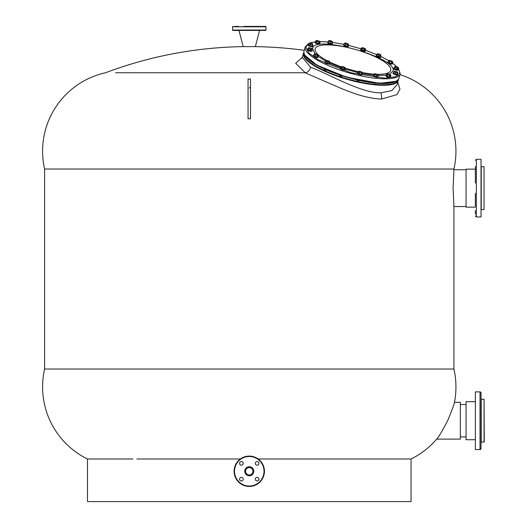 <?xml version="1.0" encoding="UTF-8"?>
<svg xmlns="http://www.w3.org/2000/svg" width="528" height="528" viewBox="0 0 528 528"><rect width="100%" height="100%" fill="white"/><g stroke="black" fill="none" stroke-linecap="round" stroke-linejoin="round"><path stroke-width="0.79" d="M132.924 458.997L87.483 458.997L87.483 501.6L411.048 501.6L411.048 458.997A80.282 80.282 0 0 0 436.676 439.111C438.319 437.626 441.976 431.495 447.645 420.71C452.107 409.886 454.377 403.755 454.456 402.303A80.282 80.282 0 0 0 453.922 369.039L453.922 206.547L453.097 188.146L453.922 169.033L44.609 169.033A80.282 80.282 0 0 1 105.527 72.752A407.893 407.893 0 0 1 243.646 46.622M453.922 369.039L44.609 369.039L44.609 169.033M87.483 458.997A80.282 80.282 0 0 1 44.609 369.039M249.269 87.971L250.14 87.602M250.193 87.542L250.483 86.757M115.599 72.752L305.045 72.752L342.203 88.856C351.219 92.473 358.235 94.908 363.251 96.162C370.92 98.129 377.104 99.073 381.797 98.98L397.036 94.591L399.947 89.093L397.775 82.243M453.922 169.033A80.282 80.282 0 0 0 399.953 74.62M304.267 50.312A407.893 407.893 0 0 0 254.892 46.622M305.045 72.752L305.21 72.745C307.817 72.428 309.626 70.6 310.649 67.261C326.72 72.89 361.489 93.661 381.084 92.77L391.842 90.572L397.069 84.711L398.462 79.253M302.247 57.361L295.693 63.254L305.21 72.745M303.884 52.232L302.26 57.328L310.649 67.261M386.364 83.391L387.413 83.332M372.788 82.757L374.92 83.391L375.032 83.008M356.915 80.157L358.829 80.942L359.066 80.421M340.138 75.451L341.537 76.283L342.005 75.827M325.017 69.373L324.284 69.445L325.684 70.132L326.449 69.96M312.741 62.66L314.021 63.492M454.456 402.303L460.337 402.303L460.337 439.111L436.676 439.111M245.566 471.266A3.703 3.703 0 0 0 249.269 474.969A3.703 3.703 0 0 0 252.971 471.266A3.703 3.703 0 0 0 249.269 467.564A3.703 3.703 0 0 0 245.566 471.266A3.703 3.703 0 0 0 249.269 474.969A3.703 3.703 0 0 0 252.971 471.266A3.703 3.703 0 0 0 249.269 467.564A3.703 3.703 0 0 0 245.566 471.266M257.129 477.312A1.822 1.822 0 0 1 258.951 479.134A1.822 1.822 0 0 1 257.129 480.949A1.822 1.822 0 0 1 255.314 479.134A1.822 1.822 0 0 1 257.129 477.312M243.223 479.134A1.822 1.822 0 0 1 241.402 480.949A1.822 1.822 0 0 1 239.58 479.134A1.822 1.822 0 0 1 241.402 477.312A1.822 1.822 0 0 1 243.223 479.134M241.402 465.221A1.822 1.822 0 0 1 239.58 463.399A1.822 1.822 0 0 1 241.402 461.578A1.822 1.822 0 0 1 243.223 463.399A1.822 1.822 0 0 1 241.402 465.221M255.314 463.399A1.822 1.822 0 0 1 257.129 461.578A1.822 1.822 0 0 1 258.951 463.399A1.822 1.822 0 0 1 257.129 465.221A1.822 1.822 0 0 1 255.314 463.399M234.102 471.266A15.167 15.167 0 0 0 249.269 486.433A15.167 15.167 0 0 0 264.436 471.266A15.167 15.167 0 0 0 249.269 456.1A15.167 15.167 0 0 0 234.102 471.266M484.057 399.274L484.255 441.943L481.226 442.147L481.226 399.274L484.057 399.274L484.057 442.147M475.358 401.696L466.059 401.696L466.059 439.718L475.358 439.718M466.059 401.696L466.059 439.718M481.021 392.905A1.01 1.01 180 0 0 480.011 391.888L481.021 392.905L481.021 448.516A1.01 1.01 -0 0 1 480.011 449.526L481.021 448.516M475.358 391.888L475.358 449.526L480.011 449.526L480.011 391.888L475.358 391.888M315.044 53.836L312.616 48.82C312.088 33.865 397.531 57.354 393.083 70.937L389.631 74.257M308.966 43.415L305.785 46.939L308.689 52.879L318.311 59.875L351.067 72.811L384.866 78.17L395.644 76.778L399.907 72.811L398.455 68.581M386.311 75.095L378.187 75.484M373.765 75.2L362.109 73.484M357.925 72.593L345.094 69.082M340.87 67.663L329.578 63.089M325.736 61.195L317.975 56.404M397.043 66.911L392.39 63.037M388.707 60.654L380.827 56.476M376.946 54.714L365.356 50.246M348.302 45.302L361.126 48.84L348.295 45.322M332.396 42.365L344.131 44.372L332.389 42.392M332.204 43.032A2.429 0.64 -164.1 0 1 332.435 43.435A2.429 0.64 -164.1 0 1 332.231 43.606A2.429 0.64 -164.1 0 1 329.518 43.256A2.429 0.64 -164.1 0 1 327.769 42.101A2.429 0.64 -164.1 0 1 327.974 41.923L319.862 41.587M317.711 41.666L316.82 41.719L316.457 42.979L318.608 43.573L319.757 43.355L320.12 42.095L318.971 42.313L318.608 43.573M315.546 41.837L309.863 43.045M385.902 75.834A2.429 0.64 15.9 0 0 385.889 75.854A2.429 0.64 15.9 0 0 385.889 75.88A2.429 0.64 15.9 0 0 388.093 77.154A2.429 0.64 15.9 0 0 390.562 77.187A2.429 0.64 15.9 0 0 390.562 77.161M390.575 76.421A2.429 0.64 -164.1 0 1 390.7 76.692A2.429 0.64 -164.1 0 1 390.694 76.718A2.429 0.64 -164.1 0 1 388.225 76.685A2.429 0.64 -164.1 0 1 386.021 75.412A2.429 0.64 -164.1 0 1 386.027 75.385A2.429 0.64 -164.1 0 1 386.278 75.194M387.572 75.009L388.727 75.029A1.934 0.515 -164.1 0 0 390.377 75.214A1.934 0.515 -164.1 0 0 390.628 74.89A1.934 0.515 -164.1 0 0 390.449 74.699L390.872 75.385L389.723 75.603L388.727 75.029A1.934 0.515 -164.1 0 1 387.149 74.329A1.934 0.515 -164.1 0 1 386.932 73.999A1.934 0.515 -164.1 0 1 387.05 73.867A1.934 0.515 -164.1 0 1 387.222 73.814A1.934 0.515 -164.1 0 1 388.872 73.999A1.934 0.515 -164.1 0 1 390.449 74.699L390.872 75.385L390.515 76.646L389.367 76.864L387.215 76.27L386.206 75.458L386.569 74.197L387.222 73.814L386.569 74.197L387.572 75.009L387.215 76.27M389.723 75.603L389.367 76.864M395.472 72.765L394.72 72.072A1.934 0.515 -164.1 0 1 394.159 71.702A1.934 0.515 -164.1 0 1 394.073 71.405L394.073 71.405A1.934 0.515 -164.1 0 1 394.159 71.333A1.934 0.515 -164.1 0 1 395.261 71.313A1.934 0.515 -164.1 0 1 397.102 71.887A1.934 0.515 -164.1 0 1 397.736 72.356A1.934 0.515 -164.1 0 1 397.749 72.554L397.129 74.349L397.749 72.554A1.934 0.515 -164.1 0 1 396.561 72.653L395.472 72.765L395.109 74.026L397.129 74.349M397.492 73.088L396.561 72.653A1.934 0.515 -164.1 0 1 394.72 72.072L393.809 71.94L394.073 71.405M393.809 71.94L393.452 73.201L395.109 74.026M396.95 68.303L396.007 67.663A1.934 0.515 -164.1 0 1 395.188 67.3A1.934 0.515 -164.1 0 1 394.733 66.937L394.053 68.112L394.535 68.838L398.171 69.564L398.534 68.303L396.95 68.303L396.594 69.564M398.376 67.663A1.934 0.515 -164.1 0 1 398.383 67.676A1.934 0.515 -164.1 0 1 397.822 68.026A1.934 0.515 -164.1 0 1 396.007 67.663L394.898 67.577L394.733 66.937A1.934 0.515 -164.1 0 1 394.805 66.653A1.934 0.515 -164.1 0 1 395.287 66.574A1.934 0.515 -164.1 0 1 397.102 66.937A1.934 0.515 -164.1 0 1 398.376 67.663L398.534 68.303M394.535 68.838L394.898 67.577M395.287 66.574L394.805 66.653M391.796 62.291L390.806 61.756A1.934 0.515 -164.1 0 1 389.855 61.459A1.934 0.515 -164.1 0 1 389.11 61.09L388.403 60.951L388.047 62.212L389.294 63.037L391.439 63.551L392.337 63.228L392.7 61.967L391.796 62.291L391.439 63.551M390.806 61.756L389.651 61.783L389.11 61.09A1.934 0.515 -164.1 0 1 388.879 60.535A1.934 0.515 -164.1 0 1 388.938 60.509A1.934 0.515 -164.1 0 1 390.456 60.608A1.934 0.515 -164.1 0 1 392.152 61.274L392.7 61.967L392.152 61.274A1.934 0.515 -164.1 0 1 392.456 61.558A1.934 0.515 -164.1 0 1 392.324 61.849A1.934 0.515 -164.1 0 1 390.806 61.756M389.294 63.037L389.651 61.783M388.403 60.951L388.938 60.509M377.058 54.622L377.177 54.047A1.934 0.515 -164.1 0 1 377.296 53.915A1.934 0.515 -164.1 0 1 378.173 53.863A1.934 0.515 -164.1 0 1 380.035 54.371A1.934 0.515 -164.1 0 1 380.873 54.938A1.934 0.515 -164.1 0 1 380.906 55.07L380.906 55.07A1.934 0.515 -164.1 0 1 379.916 55.262A1.934 0.515 -164.1 0 1 378.972 55.07A1.934 0.515 -164.1 0 1 378.048 54.747L377.058 54.622L376.702 55.882L380.431 56.905L380.787 55.645L378.88 55.427L378.048 54.747A1.934 0.515 -164.1 0 1 377.177 54.047L376.702 55.882M378.523 56.687L378.88 55.427M380.906 55.07L380.787 55.645M362.102 48.833L361.805 48.167A1.934 0.515 -164.1 0 1 361.805 47.797A1.934 0.515 -164.1 0 1 362.116 47.725L361.35 48.055L362.116 47.725A1.934 0.515 -164.1 0 1 363.865 48.002A1.934 0.515 -164.1 0 1 365.303 48.721A1.934 0.515 -164.1 0 1 365.383 48.82A1.934 0.515 -164.1 0 1 364.993 49.163A1.934 0.515 -164.1 0 1 364.201 49.111A1.934 0.515 -164.1 0 1 363.244 48.886L362.102 48.833L361.739 50.087L365.237 50.642L365.6 49.388L364.221 49.493L363.244 48.886A1.934 0.515 -164.1 0 1 361.805 48.167L361.35 48.055L360.994 49.315L361.739 50.087M363.865 50.754L364.221 49.493M365.303 48.721L365.6 49.388M344.342 43.619L344.738 43.131A1.934 0.515 -164.1 0 1 344.771 43.118A1.934 0.515 -164.1 0 1 346.111 43.131A1.934 0.515 -164.1 0 1 347.893 43.765A1.934 0.515 -164.1 0 1 348.348 44.134L348.308 44.392A1.934 0.515 -164.1 0 1 347.794 44.484A1.934 0.515 -164.1 0 1 346.936 44.392L345.807 44.458L345.451 45.718L347.549 46.134L348.183 45.718L348.546 44.458L347.906 44.873L346.936 44.392A1.934 0.515 -164.1 0 1 345.154 43.765L344.342 43.619L343.985 44.88L345.451 45.718M347.549 46.134L347.906 44.873M345.807 44.458L345.154 43.765A1.934 0.515 -164.1 0 1 344.738 43.131L344.975 43.204M332.218 41.613L332.402 41.666A1.934 0.515 -164.1 0 1 332.237 41.897A1.934 0.515 -164.1 0 1 331.624 41.95L330.66 42.167L330.304 43.428L332.059 43.54L332.422 42.28L331.624 41.95A1.934 0.515 -164.1 0 1 329.762 41.507L328.706 41.395L328.343 42.656L330.304 43.428M328.706 41.395L328.687 40.788A1.934 0.515 -164.1 0 1 328.792 40.583A1.934 0.515 -164.1 0 1 329.465 40.511A1.934 0.515 -164.1 0 1 331.32 40.953A1.934 0.515 -164.1 0 1 332.369 41.606A1.934 0.515 -164.1 0 1 332.402 41.666L332.422 42.28M330.66 42.167L329.762 41.507A1.934 0.515 -164.1 0 1 328.687 40.788L328.343 42.656M318.971 42.313L317.975 41.738A1.934 0.515 -164.1 0 1 316.391 41.039A1.934 0.515 -164.1 0 1 316.292 40.583A1.934 0.515 -164.1 0 1 316.463 40.531L315.81 40.913L316.463 40.531A1.934 0.515 -164.1 0 1 318.113 40.715A1.934 0.515 -164.1 0 1 319.691 41.415A1.934 0.515 -164.1 0 1 319.869 41.606A1.934 0.515 -164.1 0 1 319.909 41.738A1.934 0.515 -164.1 0 1 319.625 41.93A1.934 0.515 -164.1 0 1 317.975 41.738L316.82 41.725L315.81 40.913L315.454 42.174L316.457 42.979M319.691 41.415L320.12 42.095L319.691 41.415M310.49 44.55L308.834 43.718L309.091 43.184A1.934 0.515 -164.1 0 1 309.184 43.118A1.934 0.515 -164.1 0 1 310.286 43.091A1.934 0.515 -164.1 0 1 312.121 43.666A1.934 0.515 -164.1 0 1 312.682 44.042A1.934 0.515 -164.1 0 1 312.761 44.134A1.934 0.515 -164.1 0 1 312.774 44.339L312.154 46.127L312.774 44.339A1.934 0.515 -164.1 0 1 311.579 44.431L310.49 44.55L310.127 45.811L312.154 46.127M308.834 43.718L308.471 44.979L310.127 45.811M312.51 44.867L311.579 44.431A1.934 0.515 -164.1 0 1 309.738 43.857A1.934 0.515 -164.1 0 1 309.091 43.184L309.091 43.184M310.84 48.081A1.934 0.515 -164.1 0 1 311.659 48.444A1.934 0.515 -164.1 0 1 312.107 48.807L311.909 50.708L310.325 50.708L308.266 49.982L307.791 49.256L308.537 47.797A1.934 0.515 -164.1 0 1 309.019 47.718A1.934 0.515 -164.1 0 1 310.84 48.081M312.266 49.447L310.688 49.447L310.325 50.708M310.688 49.447L308.629 48.721L308.266 49.982M308.629 48.721L308.147 47.995L309.019 47.718M312.114 48.82L312.114 48.82A1.934 0.515 -164.1 0 1 312.114 48.82A1.934 0.515 -164.1 0 1 311.56 49.17A1.934 0.515 -164.1 0 1 309.738 48.807A1.934 0.515 -164.1 0 1 308.471 48.081A1.934 0.515 -164.1 0 1 308.537 47.797M316.034 53.988A1.934 0.515 -164.1 0 1 316.991 54.285A1.934 0.515 -164.1 0 1 317.731 54.655L318.278 55.348L317.915 56.608L317.018 56.925L314.873 56.417L313.625 55.585L314.516 53.889A1.934 0.515 -164.1 0 1 316.034 53.988M317.381 55.671L316.384 55.136A1.934 0.515 -164.1 0 0 317.909 55.229A1.934 0.515 -164.1 0 0 318.041 54.938A1.934 0.515 -164.1 0 0 317.731 54.655L318.278 55.348L317.381 55.671L317.018 56.925M315.236 55.156L314.688 54.463A1.934 0.515 -164.1 0 0 316.384 55.136L315.236 55.156L314.873 56.417M314.516 53.889A1.934 0.515 -164.1 0 0 314.464 53.915L314.457 53.915A1.934 0.515 -164.1 0 0 314.688 54.463L313.988 54.331M329.545 62.271L327.637 62.053L325.816 61.241L325.934 60.667A1.934 0.515 -164.1 0 1 326.047 60.535A1.934 0.515 -164.1 0 1 326.924 60.482A1.934 0.515 -164.1 0 1 327.868 60.667A1.934 0.515 -164.1 0 1 328.792 60.997A1.934 0.515 -164.1 0 1 329.624 61.558A1.934 0.515 -164.1 0 1 329.663 61.697L329.182 63.525L327.281 63.314L325.453 62.502L325.895 60.647M329.663 61.697L329.663 61.697A1.934 0.515 -164.1 0 1 328.673 61.882A1.934 0.515 -164.1 0 1 326.806 61.367A1.934 0.515 -164.1 0 1 325.934 60.667M327.637 62.053L327.281 63.314M325.816 61.241L325.453 62.502M341.854 66.581A1.934 0.515 -164.1 0 1 342.639 66.627A1.934 0.515 -164.1 0 1 343.603 66.858A1.934 0.515 -164.1 0 1 345.035 67.577L344.975 69.498L343.596 69.61L341.471 68.944L340.725 68.171L341.081 66.911L341.854 66.581L341.081 66.911L341.537 67.023A1.934 0.515 -164.1 0 1 341.537 66.653A1.934 0.515 -164.1 0 1 341.854 66.581M345.332 68.237L343.959 68.35L343.596 69.61M343.959 68.35L341.834 67.683L341.471 68.944M341.834 67.683L341.537 67.023A1.934 0.515 -164.1 0 0 342.976 67.742A1.934 0.515 -164.1 0 0 344.725 68.02A1.934 0.515 -164.1 0 0 345.114 67.676L345.134 67.703M359.601 72.679L358.136 71.841L358.538 71.353A1.934 0.515 -164.1 0 1 358.571 71.333A1.934 0.515 -164.1 0 1 359.053 71.254A1.934 0.515 -164.1 0 1 359.905 71.353A1.934 0.515 -164.1 0 1 361.687 71.98A1.934 0.515 -164.1 0 1 362.149 72.356A1.934 0.515 -164.1 0 1 362.102 72.607L361.343 74.356L361.984 73.94L362.102 72.607A1.934 0.515 -164.1 0 1 360.736 72.607L359.601 72.679L359.245 73.94L361.343 74.356M361.706 73.095L360.736 72.607A1.934 0.515 -164.1 0 1 358.948 71.98A1.934 0.515 -164.1 0 1 358.538 71.353L358.776 71.419M358.136 71.841L357.779 73.102L359.245 73.94M378.18 75.563L374.464 74.686L374.444 74.072A1.934 0.515 -164.1 0 1 374.55 73.867A1.934 0.515 -164.1 0 1 374.603 73.847A1.934 0.515 -164.1 0 1 375.223 73.795A1.934 0.515 -164.1 0 1 377.078 74.237A1.934 0.515 -164.1 0 1 378.127 74.89A1.934 0.515 -164.1 0 1 378.16 74.956L377.817 76.824L376.061 76.718L374.101 75.94L374.26 74.019M377.982 74.903L378.16 74.956A1.934 0.515 -164.1 0 1 377.381 75.233A1.934 0.515 -164.1 0 1 375.52 74.791A1.934 0.515 -164.1 0 1 374.444 74.072M376.424 75.458L376.061 76.718M374.464 74.686L374.101 75.94M393.136 72.851L393.004 73.319A2.429 0.64 15.9 0 0 393.142 73.636A2.429 0.64 15.9 0 0 395.663 74.732A2.429 0.64 15.9 0 0 397.67 74.653L397.802 74.184A2.429 0.64 -164.1 0 1 395.795 74.263A2.429 0.64 -164.1 0 1 393.274 73.168A2.429 0.64 -164.1 0 1 393.136 72.851A2.429 0.64 -164.1 0 1 393.617 72.62M397.518 73.735A2.429 0.64 -164.1 0 1 397.663 73.867A2.429 0.64 -164.1 0 1 397.802 74.184M393.782 68.171L393.65 68.64A2.429 0.64 15.9 0 0 394.264 69.307A2.429 0.64 15.9 0 0 396.752 70.138A2.429 0.64 15.9 0 0 398.317 69.973L398.449 69.505A2.429 0.64 -164.1 0 1 396.884 69.67A2.429 0.64 -164.1 0 1 394.396 68.838A2.429 0.64 -164.1 0 1 393.782 68.171A2.429 0.64 -164.1 0 1 394.099 67.967M398.29 69.161A2.429 0.64 -164.1 0 1 398.449 69.505M387.856 62.053L387.724 62.522A2.429 0.64 15.9 0 0 389.083 63.538A2.429 0.64 15.9 0 0 392.39 63.855L392.528 63.386A2.429 0.64 -164.1 0 1 389.215 63.07A2.429 0.64 -164.1 0 1 387.856 62.053A2.429 0.64 -164.1 0 1 388.146 61.855M376.273 55.433L376.134 55.902A2.429 0.64 15.9 0 0 378.385 57.209A2.429 0.64 15.9 0 0 380.8 57.235L380.939 56.767A2.429 0.64 -164.1 0 1 378.517 56.74A2.429 0.64 -164.1 0 1 376.273 55.433A2.429 0.64 -164.1 0 1 376.807 55.196M380.609 56.285A2.429 0.64 -164.1 0 1 380.939 56.767M360.782 49.315L360.65 49.784A2.429 0.64 15.9 0 0 363.792 51.289A2.429 0.64 15.9 0 0 365.317 51.117L365.449 50.648A2.429 0.64 -164.1 0 1 363.931 50.82A2.429 0.64 -164.1 0 1 360.782 49.315A2.429 0.64 -164.1 0 1 361.046 49.124M343.748 44.629L343.616 45.104A2.429 0.64 15.9 0 0 344.936 46.101A2.429 0.64 15.9 0 0 347.543 46.675A2.429 0.64 15.9 0 0 348.282 46.438L348.414 45.962A2.429 0.64 -164.1 0 1 347.675 46.207A2.429 0.64 -164.1 0 1 345.068 45.632A2.429 0.64 -164.1 0 1 343.748 44.629A2.429 0.64 -164.1 0 1 344.117 44.418M348.223 45.593A2.429 0.64 -164.1 0 1 348.414 45.962M327.769 42.101L327.637 42.57A2.429 0.64 15.9 0 0 329.38 43.725A2.429 0.64 15.9 0 0 332.092 44.075A2.429 0.64 15.9 0 0 332.303 43.903L332.435 43.435M315.143 42.544A2.429 0.64 15.9 0 0 315.137 42.57A2.429 0.64 15.9 0 0 315.13 42.59A2.429 0.64 15.9 0 0 317.341 43.864A2.429 0.64 15.9 0 0 319.803 43.903A2.429 0.64 15.9 0 0 319.81 43.877L319.935 43.435A2.429 0.64 -164.1 0 1 317.473 43.395A2.429 0.64 -164.1 0 1 315.269 42.121A2.429 0.64 -164.1 0 1 315.269 42.101A2.429 0.64 -164.1 0 1 315.526 41.91M308.161 44.629L308.022 45.104A2.429 0.64 15.9 0 0 308.167 45.421A2.429 0.64 15.9 0 0 310.682 46.517A2.429 0.64 15.9 0 0 312.695 46.438L312.827 45.962A2.429 0.64 -164.1 0 1 310.82 46.048A2.429 0.64 -164.1 0 1 308.299 44.953A2.429 0.64 -164.1 0 1 308.161 44.629A2.429 0.64 -164.1 0 1 308.636 44.405M312.543 45.52A2.429 0.64 -164.1 0 1 312.688 45.646A2.429 0.64 -164.1 0 1 312.827 45.962M307.514 49.315L307.382 49.784A2.429 0.64 15.9 0 0 307.996 50.45A2.429 0.64 15.9 0 0 310.484 51.282A2.429 0.64 15.9 0 0 312.048 51.117L312.18 50.648A2.429 0.64 -164.1 0 1 310.622 50.813A2.429 0.64 -164.1 0 1 308.134 49.982A2.429 0.64 -164.1 0 1 307.514 49.315A2.429 0.64 -164.1 0 1 307.831 49.111M312.022 50.305A2.429 0.64 -164.1 0 1 312.18 50.648M313.441 55.433L313.302 55.902A2.429 0.64 15.9 0 0 314.662 56.912A2.429 0.64 15.9 0 0 317.968 57.235L318.107 56.767A2.429 0.64 -164.1 0 1 314.794 56.443A2.429 0.64 -164.1 0 1 313.441 55.433A2.429 0.64 -164.1 0 1 313.724 55.235M325.024 62.053L324.892 62.522A2.429 0.64 15.9 0 0 327.136 63.829A2.429 0.64 15.9 0 0 329.558 63.855L329.696 63.386A2.429 0.64 -164.1 0 1 327.274 63.36A2.429 0.64 -164.1 0 1 325.024 62.053A2.429 0.64 -164.1 0 1 325.565 61.816M329.36 62.905A2.429 0.64 -164.1 0 1 329.696 63.386M340.514 68.171L340.382 68.64A2.429 0.64 15.9 0 0 343.53 70.145A2.429 0.64 15.9 0 0 345.048 69.973L345.18 69.505A2.429 0.64 -164.1 0 1 343.662 69.676A2.429 0.64 -164.1 0 1 340.514 68.171A2.429 0.64 -164.1 0 1 340.778 67.98M357.548 72.851L357.41 73.319A2.429 0.64 15.9 0 0 358.73 74.316A2.429 0.64 15.9 0 0 361.337 74.897A2.429 0.64 15.9 0 0 362.083 74.653L362.215 74.184A2.429 0.64 -164.1 0 1 361.469 74.428A2.429 0.64 -164.1 0 1 358.862 73.847A2.429 0.64 -164.1 0 1 357.548 72.851A2.429 0.64 -164.1 0 1 357.911 72.64M362.017 73.808A2.429 0.64 -164.1 0 1 362.215 74.184M373.527 75.385L373.395 75.854A2.429 0.64 15.9 0 0 375.144 77.009A2.429 0.64 15.9 0 0 377.857 77.359A2.429 0.64 15.9 0 0 378.061 77.187L378.193 76.718A2.429 0.64 -164.1 0 1 377.989 76.89A2.429 0.64 -164.1 0 1 375.276 76.54A2.429 0.64 -164.1 0 1 373.527 75.385A2.429 0.64 -164.1 0 1 373.732 75.214A2.429 0.64 -164.1 0 1 373.936 75.167M377.962 76.316A2.429 0.64 -164.1 0 1 378.193 76.718M466.059 207.154L466.059 169.138L466.059 207.154L475.358 207.154M481.226 168.333L481.226 166.709L484.057 166.709L484.057 209.583L481.226 209.583L481.226 168.333M484.057 209.583L484.057 166.709M475.358 193.314L475.358 206.323M475.358 183.097L475.358 172.669M475.358 210.632L475.358 214.084M476.368 216.962L481.021 216.962L481.021 159.324L476.368 159.324L476.368 216.962L475.358 215.952M475.358 182.978L475.358 166.577M475.358 169.765L475.358 172.63M254.727 26.4L265.544 26.4A0.403 0.403 0 0 1 265.954 26.803L265.954 30.043A0.403 0.403 0 0 1 265.544 30.446L232.987 30.446A0.403 0.403 0 0 1 232.584 30.043L265.954 30.043M232.987 26.4A0.403 0.403 0 0 0 232.584 26.803L232.584 30.043M265.544 26.4L243.811 26.4M247.447 30.446L238.953 30.446L243.203 46.622L255.334 46.622L259.578 30.446L251.09 30.446M234.808 26.4L238.451 26.4M260.086 26.4L263.729 26.4M232.987 30.446L238.953 30.446M259.578 30.446L265.544 30.446M411.048 458.997L258.185 458.997M240.346 458.997L136.851 458.997M248.054 118.78L250.483 118.78L250.483 79.068L248.054 79.068L248.054 118.78M341.946 76.052L341.603 76.322C339.946 75.999 339.438 75.695 340.078 75.412M314.087 63.538L313.672 63.439C312.226 62.806 312.286 62.594 313.85 62.819M356.704 80.216L358.974 80.731M387.499 83.325L386.278 83.398M372.689 82.751L374.959 83.266M326.495 69.986L325.717 70.165C324.04 69.643 323.796 69.366 324.984 69.34M381.797 98.98L381.084 92.77M303.422 53.262A49.342 13.068 15.9 0 0 330.198 73.564A49.342 13.068 15.9 0 0 383.216 85.298A49.342 13.068 15.9 0 0 398.31 80.368M303.937 52.925A48.939 12.962 15.9 0 0 330.35 73.082A48.939 12.962 15.9 0 0 383.057 84.77A48.939 12.962 15.9 0 0 398.053 79.814M244.761 471.266A4.508 4.508 0 0 0 249.269 475.774A4.508 4.508 0 0 0 253.777 471.266A4.508 4.508 0 0 0 249.269 466.759A4.508 4.508 0 0 0 244.761 471.266M234.505 471.266A14.764 14.764 0 0 0 249.269 486.031A14.764 14.764 0 0 0 264.033 471.266A14.764 14.764 0 0 0 249.269 456.502A14.764 14.764 0 0 0 234.505 471.266M304.036 51.104L303.923 51.652C301.897 68.396 391.301 95.027 398.93 78.217A49.342 13.068 -164.1 0 1 349.688 77.728A49.342 13.068 -164.1 0 1 303.937 51.586A49.342 13.068 -164.1 0 1 304.036 51.104L305.27 46.794A49.342 13.068 -164.1 0 0 305.164 47.276A49.342 13.068 -164.1 0 0 350.915 73.418A49.342 13.068 -164.1 0 0 400.158 73.9L398.495 68.435M305.052 55.361L316.793 65.116L346.751 77.266L379.606 83.325L395.815 81.292M377.216 74.29A39.29 10.408 15.9 0 0 390.786 70A39.29 10.408 15.9 0 0 354.361 49.19A39.29 10.408 15.9 0 0 315.071 49.19A39.29 10.408 15.9 0 0 326.713 60.463M400.264 73.418A49.342 13.068 -164.1 0 1 400.158 73.9L398.93 78.217M329.617 61.948A39.29 10.408 15.9 0 0 341.279 66.785M345.312 68.152A39.29 10.408 15.9 0 0 358.241 71.683M362.241 72.514A39.29 10.408 15.9 0 0 374.227 74.144M398.251 76.303L398 75.616M265.954 26.803L232.584 26.803M301.686 58.337L302.26 57.334M465.854 436.887L460.337 436.887M465.854 404.527L460.337 404.527M397.214 66.977L392.403 62.99M388.733 60.628L380.78 56.423M376.952 54.694L365.356 50.226M328.073 41.897L319.836 41.554M315.566 41.778L309.547 43.039M309.065 43.23L305.27 46.794M385.889 75.854L386.027 75.385M390.562 77.187L390.694 76.718M324.397 69.036L324.284 69.445M339.893 75.134L339.768 75.563M315.137 42.57L315.269 42.101M466.059 169.138L475.358 169.138M476.368 159.324L475.358 160.34M453.922 169.739L465.854 169.739M453.922 206.547L465.854 206.547"/></g></svg>
